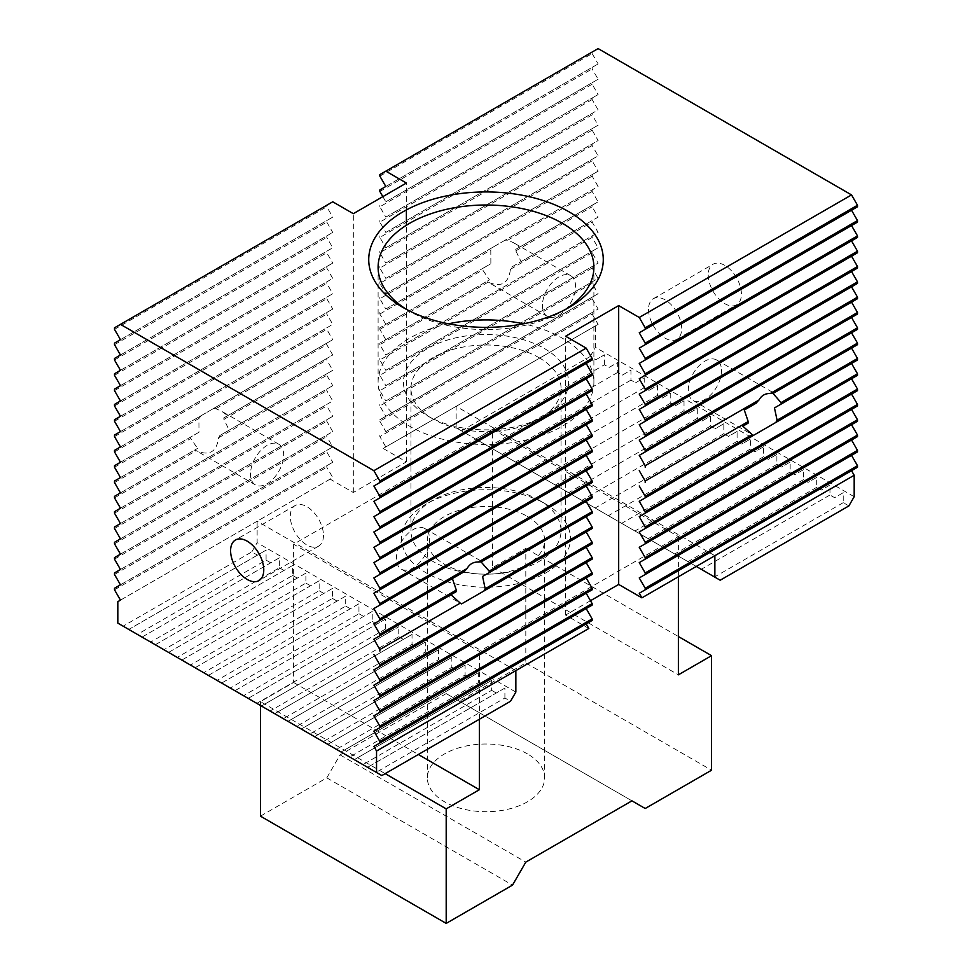<?xml version="1.0" encoding="UTF-8"?>
<svg xmlns="http://www.w3.org/2000/svg" width="972" height="972" viewBox="0 0 972 972"><rect width="100%" height="100%" fill="white"/><g stroke="black" fill="none" stroke-linecap="round" stroke-linejoin="round"><path stroke-width="0.73" stroke-dasharray="4.86 3.65" d="M539.071 357.696A75.051 43.327 180 0 1 561.051 388.326A75.051 43.327 180 0 1 539.071 418.968A75.051 43.327 180 0 1 432.929 418.968A75.051 43.327 180 0 1 410.949 388.326A75.051 43.327 180 0 1 457.277 348.292A75.051 43.327 180 0 1 539.071 357.696M544.381 348.498A82.559 47.664 180 0 1 544.381 415.907A82.559 47.664 180 0 1 427.619 415.907A82.559 47.664 180 0 1 427.619 348.498A82.559 47.664 180 0 1 544.381 348.498M592.142 298.708L379.858 421.277L379.858 419.734L592.142 297.177L592.142 298.708L598.12 309.047L592.142 312.498L592.142 314.029L379.858 436.586L385.823 446.938L383.175 448.469L406.393 461.87L353.322 492.512L330.103 479.111L332.752 477.568L326.786 467.228L326.786 465.697L332.752 462.259L326.786 451.907L326.786 450.376L332.752 446.938L326.786 436.586L326.786 435.055L332.752 431.617L326.786 421.265L326.786 419.734L332.752 416.295L326.786 405.956L326.786 404.413L332.752 400.974L326.786 390.635L326.786 389.092L332.752 385.653L326.786 375.313L326.786 373.783L332.752 370.332L326.786 359.992L326.786 358.461L332.752 355.011L326.786 344.671L326.786 343.14L332.752 339.69L326.786 329.35L326.786 327.819L332.752 324.369L326.786 314.029L326.786 312.498L332.752 309.047L326.786 298.708L326.786 297.177L332.752 293.726L326.786 283.387L326.786 281.856L332.752 278.405L326.786 268.065L326.786 266.535L332.752 263.084L326.786 252.744L326.786 251.213L332.752 247.763L326.786 237.423L326.786 235.892L332.752 232.442L326.786 222.102L326.786 220.571L332.752 217.12L326.786 206.781L326.786 205.25L332.752 201.799M353.322 492.512L353.322 213.682M114.502 574.476L326.786 451.907M114.502 572.945L326.786 450.376M504.93 240.291L493.606 246.815A23.45 13.547 120 0 0 490.799 249.974L490.872 263.716L482.841 268.357A23.45 13.547 120 0 0 482.707 269.961L489.414 279.887L486.814 281.394A23.45 13.547 120 0 0 487.543 281.868A23.45 13.547 120 0 0 488.114 282.172C501.236 287.724 508.672 283.435 510.422 269.28A23.45 13.547 120 0 0 511.734 266.996L521.065 261.614L515.828 250.849A23.45 13.547 120 0 0 515.695 249.391L519.607 247.131L513.532 242.708L507.736 240.206A23.45 13.547 120 0 0 504.93 240.291L592.142 189.929L592.142 191.46L598.12 201.811L592.142 205.25L592.142 206.781L598.12 217.12L592.142 220.571L592.142 222.102L598.12 232.442L592.142 235.892L592.142 237.423L598.12 247.763L592.142 251.213L592.142 252.744L598.12 263.084L592.142 266.535L592.142 268.065L598.12 278.405L592.142 281.856L592.142 283.387L598.12 293.726L592.142 297.177M507.736 240.206L592.142 191.46M848.884 505.914L843.234 502.658L843.234 492.707L834.62 497.688L829.967 495.003L829.967 485.04L821.352 490.022L816.699 487.337L816.699 477.386L808.084 482.367L803.431 479.682L803.431 469.719L794.817 474.701L790.163 472.015L790.163 462.065L781.549 467.046L776.895 464.361L776.895 454.398L768.281 459.379L763.628 456.706L763.628 446.743L755.013 451.725L750.36 449.04L750.36 439.077L741.745 444.058L737.092 441.385L737.092 431.422L728.478 436.404L723.824 433.719L723.824 423.756L715.21 428.737L710.556 426.064L710.556 416.101L701.93 421.083L697.288 418.397L697.288 408.447L688.662 413.416L684.021 410.743L684.021 400.78L675.394 405.761L670.753 403.076L670.753 393.125L662.126 398.095L657.485 395.422L657.485 385.459L648.859 390.44L644.217 387.755L644.217 377.804L635.591 382.786L630.949 380.101L630.949 370.138L622.323 375.119L617.682 372.434L617.682 362.483L609.055 367.465L604.414 364.779L475.721 439.077L720.179 580.223M609.055 367.465L617.682 362.483M201.714 415.348A23.45 13.547 120 0 0 198.908 418.495L198.981 432.248L190.949 436.878A23.45 13.547 120 0 0 190.816 438.493L197.523 448.408L194.91 449.915A23.45 13.547 120 0 0 195.651 450.388A23.45 13.547 120 0 0 196.223 450.692C209.345 456.245 216.78 451.956 218.53 437.813A23.45 13.547 120 0 0 219.83 435.529L229.161 430.134L223.925 419.369A23.45 13.547 120 0 0 223.791 417.911L227.703 415.664L221.64 411.229L215.833 408.726A23.45 13.547 120 0 0 213.026 408.811L114.502 465.697M114.502 467.228L198.908 418.495M604.414 364.779L604.414 354.816L595.787 359.798L590.15 356.542L461.457 430.851L475.721 439.077M595.787 359.798L604.414 354.816M257.459 555.134L128.766 629.443L123.116 626.187L251.821 551.877L257.459 555.134L266.085 550.152L128.766 629.443L137.38 634.412L266.085 560.115L266.085 550.152M390.137 631.739L261.444 706.037L256.79 703.364L385.495 629.054L390.137 631.739L398.763 626.758L261.444 706.037L270.07 711.018L398.763 636.709L398.763 626.758M381.85 775.559L376.213 772.303L504.905 697.993L510.543 701.249M429.575 538.099A23.45 13.547 -60 0 1 419.831 562.351A23.45 13.547 -60 0 1 401.302 569.13A23.45 13.547 -60 0 1 397.427 564.331A23.45 13.547 -60 0 1 396.442 558.39A23.45 13.547 -60 0 1 398.301 548.5A23.45 13.547 -60 0 1 424.752 528.501A23.45 13.547 -60 0 1 429.575 538.099M721.479 369.579A23.45 13.547 -60 0 1 711.723 393.83A23.45 13.547 -60 0 1 693.194 400.598A23.45 13.547 -60 0 1 689.318 395.798A23.45 13.547 -60 0 1 688.334 389.869A23.45 13.547 -60 0 1 690.193 379.979A23.45 13.547 -60 0 1 716.643 359.98A23.45 13.547 -60 0 1 721.479 369.579M250.521 472.963A23.45 13.547 120 0 0 255.357 484.858A23.45 13.547 120 0 0 273.424 478.576A23.45 13.547 120 0 0 283.666 454.969A23.45 13.547 120 0 0 278.806 444.24A23.45 13.547 120 0 0 261.201 450.048A23.45 13.547 120 0 0 250.521 472.963M542.425 304.43A23.45 13.547 120 0 0 547.248 316.337A23.45 13.547 120 0 0 565.315 310.056A23.45 13.547 120 0 0 575.558 286.448A23.45 13.547 120 0 0 570.698 275.708A23.45 13.547 120 0 0 553.092 281.516A23.45 13.547 120 0 0 542.425 304.43M323.469 535.402A23.45 13.547 60 0 1 318.609 546.143A23.45 13.547 60 0 1 300.53 539.861A23.45 13.547 60 0 1 290.3 516.254A23.45 13.547 60 0 1 295.16 505.525A23.45 13.547 60 0 1 313.227 511.807A23.45 13.547 60 0 1 323.469 535.402M648.531 309.436A23.45 13.547 -120 0 0 652.905 324.903A23.45 13.547 -120 0 0 661.264 335.401A23.45 13.547 -120 0 0 676.84 339.313A23.45 13.547 -120 0 0 681.7 328.585A23.45 13.547 -120 0 0 681.251 323.858A23.45 13.547 -120 0 0 676.33 311.38A23.45 13.547 -120 0 0 653.391 298.696A23.45 13.547 -120 0 0 648.531 309.436M708.236 274.967A23.45 13.547 -120 0 0 718.478 298.562A23.45 13.547 -120 0 0 736.545 304.844A23.45 13.547 -120 0 0 740.956 289.389A23.45 13.547 -120 0 0 736.047 276.911A23.45 13.547 -120 0 0 713.096 264.226A23.45 13.547 -120 0 0 708.236 274.967M406.527 309.424A107.892 62.293 0 0 0 409.71 311.344L409.71 311.344A107.892 62.293 0 0 0 562.29 311.344A107.892 62.293 0 0 0 565.473 309.424M448.517 323.798A107.892 62.293 0 0 0 409.71 338.159A107.892 62.293 0 0 0 378.108 382.203A107.892 62.293 0 0 0 451.458 441.215A107.892 62.293 0 0 0 473.085 444.046A107.892 62.293 0 0 0 499.717 443.985A107.892 62.293 0 0 0 539.691 436.234A107.892 62.293 0 0 0 593.892 382.203A107.892 62.293 0 0 0 523.483 323.798M539.071 500.167A75.051 43.327 0 0 0 432.929 500.167A75.051 43.327 0 0 0 410.949 530.809A75.051 43.327 0 0 0 432.929 561.452A75.051 43.327 0 0 0 486.571 574.148A75.051 43.327 0 0 0 522.681 568.62A75.051 43.327 0 0 0 551.476 551.987A75.051 43.327 0 0 0 561.051 531.137A75.051 43.327 0 0 0 561.051 530.809A75.051 43.327 0 0 0 539.071 500.167L545.705 504.006A84.443 48.746 0 0 0 426.295 504.006A84.443 48.746 0 0 0 402.651 530.676A84.443 48.746 0 0 0 426.295 572.945A84.443 48.746 0 0 0 490.581 587.149A84.443 48.746 0 0 0 528.428 580.624A84.443 48.746 0 0 0 559.009 562.97A84.443 48.746 0 0 0 545.705 504.006M714.87 555.705L456.147 406.332L456.147 427.777L696.292 566.433M515.853 692.064L257.13 542.68L257.13 521.235L330.103 479.111M515.853 670.607L257.13 521.235L117.819 601.668M383.175 448.469L598.12 324.369L592.142 314.029M590.49 600.708L565.607 615.069L588.825 628.483M117.819 623.113L123.116 626.187M251.821 551.877L257.13 542.68M385.495 629.054L385.495 619.091L248.176 698.382L256.79 703.364M385.495 619.091L248.176 698.382L243.522 695.697L372.227 621.4L372.227 611.437L234.908 690.715L243.522 695.697M412.031 634.412L274.712 713.703L283.338 718.673L412.031 644.375L412.031 634.412L274.712 713.703L270.07 711.018M425.299 642.079L287.979 721.358L296.606 726.339L425.299 652.03L425.299 642.079L287.979 721.358L283.338 718.673M438.566 649.733L301.247 729.024L309.874 733.994L438.566 659.696L438.566 649.733L301.247 729.024L296.606 726.339M451.834 657.4L314.515 736.679L323.141 741.66L451.834 667.351L451.834 657.4L314.515 736.679L309.874 733.994M465.102 665.055L327.783 744.345L336.409 749.315L465.102 675.018L465.102 665.055L327.783 744.345L323.141 741.66M478.37 672.721L341.05 752L349.677 756.981L478.37 682.672L478.37 672.721L341.05 752L336.409 749.315M491.638 680.376L354.318 759.654L362.945 764.636L491.638 690.339L491.638 680.376L354.318 759.654L349.677 756.981M504.905 697.993L504.905 688.042L367.586 767.321L376.213 772.303M504.905 688.042L367.586 767.321L362.945 764.636M372.227 611.437L234.908 690.715L230.255 688.042L358.96 613.733L358.96 603.77L221.64 683.061L230.255 688.042M358.96 603.77L221.64 683.061L216.987 680.376L345.692 606.078L345.692 596.115L208.373 675.394L216.987 680.376M345.692 596.115L208.373 675.394L203.719 672.721L332.424 598.412L332.424 588.461L195.105 667.74L203.719 672.721M332.424 588.461L195.105 667.74L190.451 665.055L319.156 590.757L319.156 580.794L181.837 660.073L190.451 665.055M319.156 580.794L181.837 660.073L177.183 657.4L305.888 583.091L305.888 573.14L168.569 652.419L177.183 657.4M305.888 573.14L168.569 652.419L163.916 649.733L292.621 575.436L292.621 565.473L155.301 644.752L163.916 649.733M292.621 565.473L155.301 644.752L150.648 642.079L279.353 567.77L279.353 557.819L142.034 637.097L150.648 642.079M279.353 557.819L142.034 637.097L137.38 634.412M598.12 48.6L592.142 52.051L592.142 53.582L598.12 63.921L592.142 67.372L592.142 68.903L598.12 79.242L592.142 82.693L592.142 84.224L598.12 94.563L592.142 98.014L592.142 99.545L598.12 109.885L592.142 113.335L592.142 114.866L598.12 125.206L592.142 128.644L592.142 130.187L598.12 140.527L592.142 143.965L592.142 145.508L598.12 155.848L592.142 159.286L592.142 160.817L598.12 171.169L592.142 174.608L592.142 176.139L598.12 186.49L592.142 189.929M379.858 174.608L592.142 52.051M379.858 176.139L592.142 53.582M385.823 186.478L598.12 63.921M379.858 189.929L592.142 67.372M382.847 196.636L385.823 201.799L598.12 79.242M379.858 191.46L592.142 68.903M385.823 201.799L592.142 82.693M592.142 84.224L379.858 206.781L385.823 217.12L598.12 94.563M385.823 217.12L592.142 98.014M592.142 99.545L379.858 222.102L385.823 232.442L598.12 109.885M385.823 232.442L592.142 113.335M592.142 114.866L379.858 237.423L385.823 247.763L598.12 125.206M385.823 247.763L592.142 128.644M592.142 130.187L379.858 252.744L385.823 263.084L598.12 140.527M385.823 263.084L592.142 143.965M592.142 145.508L379.858 268.065L385.823 278.405L598.12 155.848M385.823 278.405L592.142 159.286M592.142 160.817L379.858 283.387L385.823 293.726L598.12 171.169M385.823 293.726L592.142 174.608M592.142 176.139L379.858 298.708L385.823 309.047L598.12 186.49M385.823 309.047L493.606 246.815M120.467 477.568L198.981 432.248M379.858 312.498L379.858 314.029L385.823 324.369L379.858 327.819L482.841 268.357M385.823 324.369L490.872 263.716M120.467 492.889L197.523 448.408M114.502 482.549L190.816 438.493M379.858 327.819L379.858 329.35L385.823 339.69L379.858 343.14L486.814 281.394M385.823 339.69L489.414 279.887M488.114 282.172L379.858 344.671L385.823 355.011L598.12 232.442M510.422 269.28L592.142 222.102M385.823 355.011L592.142 235.892M592.142 237.423L379.858 359.992L385.823 370.332L598.12 247.763M385.823 370.332L592.142 251.213M592.142 252.744L379.858 375.313L385.823 385.653L598.12 263.084M385.823 385.653L592.142 266.535M592.142 268.065L379.858 390.635L385.823 400.974L598.12 278.405M385.823 400.974L592.142 281.856M592.142 283.387L379.858 405.956L385.823 416.295L598.12 293.726M385.823 416.295L379.858 419.734M379.858 421.277L385.823 431.617L598.12 309.047M385.823 431.617L592.142 312.498M385.823 446.938L598.12 324.369M851.533 210.231L857.498 206.781M851.533 225.553L857.498 222.102M851.533 240.874L857.498 237.423M851.533 256.195L857.498 252.744M851.533 271.516L857.498 268.065M851.533 286.837L857.498 283.387M851.533 302.158L857.498 298.708M851.533 317.48L857.498 314.029M851.533 332.801L857.498 329.35M851.533 378.752L857.498 375.313M851.533 394.073L857.498 390.635M851.533 409.394L857.498 405.956M851.533 424.715L857.498 421.265M851.533 440.037L857.498 436.586M851.533 455.358L857.498 451.907M851.533 470.679L857.498 467.228M565.607 615.069L565.607 336.239M586.177 363.431L592.142 359.992M586.177 378.752L592.142 375.301M586.177 394.073L592.142 390.623M586.177 409.394L592.142 405.944M586.177 424.715L592.142 421.265M586.177 440.037L592.142 436.586M586.177 455.358L592.142 451.907M586.177 470.679L592.142 467.228M586.177 486L592.142 482.549M586.177 501.321L592.142 497.871M586.177 516.642L592.142 513.192M586.177 531.963L592.142 528.513M586.177 547.285L592.142 543.834M586.177 562.606L592.142 559.155M586.177 577.927L592.142 574.476M586.177 593.248L592.142 589.797M586.177 608.557L592.142 605.119M586.177 623.878L592.142 620.44M379.858 206.781L379.858 205.25M379.858 222.102L379.858 220.571M379.858 237.423L379.858 235.892M379.858 252.744L379.858 251.213M379.858 268.065L379.858 266.535M379.858 283.387L379.858 281.856M379.858 298.708L379.858 297.177M379.858 344.671L379.858 343.14M379.858 359.992L379.858 358.461M379.858 375.313L379.858 373.783M379.858 390.635L379.858 389.104M379.858 405.956L379.858 404.413M379.858 436.586L379.858 435.055M406.393 461.87L406.393 225.249M406.393 209.916L406.393 183.04M120.467 600.137L332.752 477.568M114.502 589.797L326.786 467.228M114.502 588.267L326.786 465.697M120.467 584.816L332.752 462.259M120.467 569.495L332.752 446.938M114.502 559.155L326.786 436.586M114.502 557.624L326.786 435.055M120.467 554.174L332.752 431.617M114.502 543.834L326.786 421.265M114.502 542.303L326.786 419.734M120.467 538.853L332.752 416.295M114.502 528.513L326.786 405.956M114.502 526.982L326.786 404.413M120.467 523.531L332.752 400.974M114.502 513.192L326.786 390.635M114.502 511.661L326.786 389.092M120.467 508.21L332.752 385.653M114.502 497.871L196.223 450.692M218.53 437.813L326.786 375.313M229.161 430.134L332.752 370.332M223.925 419.369L326.786 359.992M379.858 329.35L482.707 269.961M219.83 435.529L326.786 373.783M227.703 415.664L332.752 355.011M215.833 408.726L326.786 344.671M379.858 314.029L490.799 249.974M223.791 417.911L326.786 358.461M120.467 462.247L332.752 339.69M114.502 451.907L326.786 329.35M213.026 408.811L326.786 343.14M114.502 450.376L326.786 327.819M120.467 446.926L332.752 324.369M114.502 436.586L326.786 314.029M114.502 435.055L326.786 312.498M120.467 431.604L332.752 309.047M114.502 421.265L326.786 298.708M114.502 419.734L326.786 297.177M120.467 416.295L332.752 293.726M114.502 405.944L326.786 283.387M114.502 404.413L326.786 281.856M120.467 400.974L332.752 278.405M114.502 390.623L326.786 268.065M114.502 389.092L326.786 266.535M120.467 385.653L332.752 263.084M114.502 375.301L326.786 252.744M114.502 373.77L326.786 251.213M120.467 370.332L332.752 247.763M114.502 359.992L326.786 237.423M114.502 358.449L326.786 235.892M120.467 355.011L332.752 232.442M114.502 344.671L326.786 222.102M114.502 343.128L326.786 220.571M120.467 339.69L332.752 217.12M114.502 329.35L326.786 206.781M114.502 327.819L326.786 205.25M854.181 496.728L595.459 347.356L595.459 325.899M851.533 348.11L857.498 344.671M851.533 363.431L857.498 359.992M590.15 356.542L595.459 347.356M456.147 427.777L461.457 430.851M114.502 496.34L194.91 449.915M511.734 266.996L592.142 220.571M515.828 250.849L592.142 206.781M521.065 261.614L598.12 217.12M515.695 249.391L592.142 205.25M114.502 481.019L190.949 436.878M519.607 247.131L598.12 201.811M491.638 690.339L496.279 693.012M478.37 682.672L483.011 685.357M465.102 675.018L469.743 677.691M451.834 667.351L456.476 670.036M438.566 659.696L443.208 662.382M425.299 652.03L429.94 654.715M412.031 644.375L416.672 647.06M398.763 636.709L403.404 639.394M372.227 621.4L376.869 624.073M358.96 613.733L363.601 616.418M345.692 606.078L350.333 608.751M332.424 598.412L337.065 601.097M319.156 590.757L323.798 593.43M305.888 583.091L310.53 585.776M292.621 575.436L297.262 578.109M279.353 567.77L283.994 570.455M266.085 560.115L270.726 562.788M617.682 372.434L488.989 446.743M622.323 375.119L630.949 370.138M630.949 380.101L502.257 454.398M635.591 382.786L644.217 377.804M644.217 387.755L515.525 462.065M648.859 390.44L657.485 385.459M657.485 395.422L528.792 469.719M662.126 398.095L670.753 393.125M670.753 403.076L542.06 477.386M675.394 405.761L684.021 400.78M684.021 410.743L555.328 485.04M688.662 413.416L697.288 408.447M697.288 418.397L568.596 492.707M701.93 421.083L710.556 416.101M710.556 426.064L581.864 500.361M843.234 492.707L834.62 497.688M843.234 502.658L714.542 576.967M829.967 485.04L821.352 490.022M829.967 495.003L701.274 569.3M816.699 477.386L808.084 482.367M816.699 487.337L688.006 561.646M803.431 469.719L794.817 474.701M803.431 479.682L674.738 553.979M790.163 462.065L781.549 467.046M790.163 472.015L661.47 546.325M776.895 454.398L768.281 459.379M776.895 464.361L648.202 538.67M763.628 446.743L755.013 451.725M763.628 456.706L634.935 531.004M750.36 439.077L741.745 444.058M750.36 449.04L621.667 523.349M737.092 431.422L728.478 436.404M737.092 441.385L608.399 515.682M723.824 423.756L715.21 428.737M723.824 433.719L595.131 508.028M409.71 311.344L403.076 307.517L409.71 311.344M527.468 516.448A58.636 33.85 180 0 1 544.636 540.383A58.636 33.85 180 0 1 486 574.245A58.636 33.85 180 0 1 427.364 540.383A58.636 33.85 180 0 1 463.559 509.109A58.636 33.85 180 0 1 527.468 516.448M527.468 753.92A58.636 33.85 0 0 0 463.559 746.581A58.636 33.85 0 0 0 427.364 777.855A58.636 33.85 0 0 0 486 811.705A58.636 33.85 0 0 0 544.636 777.855A58.636 33.85 0 0 0 527.468 753.92M260.447 816.152L326.786 777.855L340.054 754.88L446.197 693.595L631.946 800.843M340.054 754.88L525.803 862.115M326.786 777.855L512.536 885.103M446.197 693.595L459.464 701.249L525.803 662.953L525.803 548.427L492.634 567.587L492.634 429.32L293.617 544.223L293.617 682.49L260.447 701.638L385.167 773.639M260.447 701.638L260.447 705.465M459.464 701.249L645.214 808.497M525.803 662.953L711.553 770.201M525.803 548.427L678.383 636.526M492.634 429.32L678.383 536.556L479.366 651.459L293.617 544.223M678.383 536.556L678.383 576.773M479.366 719.256L479.366 651.459M293.617 682.49L418.337 754.491M492.634 567.587L678.383 674.823M539.071 418.968L544.381 415.907M432.929 418.968L427.619 415.907M401.302 569.13L461.007 603.6M424.752 528.501L481.918 561.512M693.194 400.598L752.899 435.067M716.643 359.98L773.821 392.98M278.806 444.24L221.64 411.229M255.357 484.858L195.651 450.388M570.698 275.708L513.532 242.708M547.248 316.337L487.543 281.868M295.16 505.525L235.455 539.995M318.609 546.143L258.904 580.612M676.84 339.313L736.545 304.844M653.391 298.696L713.096 264.226M593.892 382.203L593.892 267.3M378.108 382.203L378.108 267.3M561.051 530.809L561.051 388.326M410.949 530.809L410.949 388.326M432.929 500.167L426.295 504.006M562.29 311.344L568.924 307.517M544.636 777.855L544.636 540.383M427.364 777.855L427.364 540.383"/><path stroke-width="1.46" d="M382.847 196.636L379.858 191.46L379.858 189.929L385.823 186.478L379.858 176.139L379.858 174.608L385.823 171.157L406.393 183.04L353.322 213.682L332.752 201.799L114.502 327.819L114.502 329.35L120.467 339.69L114.502 343.128L114.502 344.671L120.467 355.011L114.502 358.449L114.502 359.992L120.467 370.332L114.502 373.77L114.502 375.301L120.467 385.653L114.502 389.092L114.502 390.623L120.467 400.974L114.502 404.413L114.502 405.944L120.467 416.295L114.502 419.734L114.502 421.265L120.467 431.604L114.502 435.055L114.502 436.586L120.467 446.926L114.502 450.376L114.502 451.907L120.467 462.247L114.502 465.697L114.502 467.228L120.467 477.568L114.502 481.019L114.502 482.549L120.467 492.889L114.502 496.34L114.502 497.871L120.467 508.21L114.502 511.661L114.502 513.192L120.467 523.531L114.502 526.982L114.502 528.513L120.467 538.853L114.502 542.303L114.502 543.834L120.467 554.174L114.502 557.624L114.502 559.155L120.467 569.495L114.502 572.945L114.502 574.476L120.467 584.816L114.502 588.267L114.502 589.797L120.467 600.137L117.819 601.668L117.819 623.113L376.541 772.497L376.541 751.04L373.88 746.447L586.177 623.878L588.825 628.483L515.853 670.607L515.853 692.064L510.543 701.249L381.85 775.559L376.541 772.497M489.293 572.581L482.586 576.445L485.186 588.728A23.45 13.547 -60 0 1 483.886 591.012L461.579 603.891A23.45 13.547 -60 0 1 461.007 603.6A23.45 13.547 -60 0 1 460.266 603.114L450.935 594.718L456.172 591.693A23.45 13.547 -60 0 1 456.305 590.077L452.393 578.559L464.264 571.694A23.45 13.547 -60 0 1 467.07 568.547C469.525 564.088 473.303 561.913 478.394 562.01A23.45 13.547 -60 0 1 481.201 561.925L481.918 561.512L481.128 561.974L489.159 571.123A23.45 13.547 -60 0 1 489.293 572.581L592.142 513.192L592.142 511.661L586.177 501.321L481.128 561.974M781.184 404.048L774.477 407.924L777.09 420.208A23.45 13.547 -60 0 1 775.778 422.492L753.47 435.371A23.45 13.547 -60 0 1 752.899 435.067A23.45 13.547 -60 0 1 752.17 434.593L742.839 426.186L748.076 423.172A23.45 13.547 -60 0 1 748.209 421.556L744.297 410.026L756.167 403.173A23.45 13.547 -60 0 1 758.974 400.027C761.416 395.555 765.195 393.381 770.286 393.49A23.45 13.547 -60 0 1 773.092 393.405L773.821 392.98L773.019 393.441L781.051 402.602A23.45 13.547 -60 0 1 781.184 404.048L857.498 359.992L857.498 358.461L851.533 348.11L773.019 393.441M263.764 569.871A23.45 13.547 60 0 1 258.904 580.612A23.45 13.547 60 0 1 235.455 567.077A23.45 13.547 60 0 1 235.455 539.995A23.45 13.547 60 0 1 253.522 546.276A23.45 13.547 60 0 1 263.764 569.871M565.473 309.424A107.892 62.293 0 0 0 593.892 267.3A107.892 62.293 0 0 0 527.286 209.745A107.892 62.293 0 0 0 409.71 223.256A107.892 62.293 0 0 0 378.108 267.3A107.892 62.293 0 0 0 406.527 309.424M523.483 323.798A107.892 62.293 0 0 0 448.517 323.798M696.292 566.433L714.87 577.161L714.87 555.705L641.897 597.841L618.678 584.439L590.49 600.708M515.853 670.607L376.541 751.04M385.823 171.157L598.12 48.6L851.533 194.91L639.248 317.467L645.214 327.819L857.498 205.25L851.533 194.91M639.248 332.788L645.214 343.128L857.498 220.571L851.533 210.231L639.248 332.788L857.498 206.781L857.498 205.25M639.248 348.11L645.214 358.449L857.498 235.892L851.533 225.553L639.248 348.11L857.498 222.102L857.498 220.571M639.248 363.431L645.214 373.77L857.498 251.213L851.533 240.874L639.248 363.431L857.498 237.423L857.498 235.892M639.248 378.752L645.214 389.092L857.498 266.535L851.533 256.195L639.248 378.752L857.498 252.744L857.498 251.213M639.248 394.073L645.214 404.413L857.498 281.856L851.533 271.516L639.248 394.073L857.498 268.065L857.498 266.535M639.248 409.394L645.214 419.734L857.498 297.177L851.533 286.837L639.248 409.394L857.498 283.387L857.498 281.856M639.248 424.715L645.214 435.055L857.498 312.498L851.533 302.158L639.248 424.715L857.498 298.708L857.498 297.177M639.248 440.037L645.214 450.376L857.498 327.819L851.533 317.48L639.248 440.037L857.498 314.029L857.498 312.498M770.286 393.49L857.498 343.14L851.533 332.801L639.248 455.358L857.498 329.35L857.498 327.819M639.248 455.358L645.214 465.697L758.974 400.027M744.297 410.026L756.167 403.173M456.305 590.077L379.858 634.218L373.88 623.878L452.393 578.559M742.839 426.186L748.076 423.172M460.266 603.114L379.858 649.539L373.88 639.199L450.935 594.718M639.248 501.321L645.214 511.661L857.498 389.092L851.533 378.752L639.248 501.321L753.47 435.371M775.778 422.492L857.498 375.313L857.498 373.783L851.533 363.431L774.477 407.924M639.248 516.642L645.214 526.982L857.498 404.413L851.533 394.073L639.248 516.642L857.498 390.635L857.498 389.092M639.248 531.963L645.214 542.303L857.498 419.734L851.533 409.394L639.248 531.963L857.498 405.956L857.498 404.413M639.248 547.285L645.214 557.624L857.498 435.055L851.533 424.715L639.248 547.285L857.498 421.265L857.498 419.734M639.248 562.606L645.214 572.945L857.498 450.376L851.533 440.037L639.248 562.606L857.498 436.586L857.498 435.055M639.248 577.927L645.214 588.267L857.498 465.697L851.533 455.358L639.248 577.927L857.498 451.907L857.498 450.376M714.87 555.705L854.181 475.272L851.533 470.679L639.248 593.248L857.498 467.228L857.498 465.697M639.248 593.248L641.897 597.841M618.678 584.439L618.678 305.597L565.607 336.239L586.177 348.11L592.142 358.449L592.142 359.992L373.88 486L586.177 363.431L592.142 373.77L592.142 375.301L373.88 501.321L586.177 378.752L592.142 389.092L592.142 390.623L373.88 516.642L586.177 394.073L592.142 404.413L592.142 405.944L373.88 531.963L586.177 409.394L592.142 419.734L592.142 421.265L373.88 547.285L586.177 424.715L592.142 435.055L592.142 436.586L373.88 562.594L586.177 440.037L592.142 450.376L592.142 451.907L373.88 577.915L586.177 455.358L592.142 465.697L592.142 467.228L373.88 593.236L586.177 470.679L592.142 481.019L592.142 482.549L373.88 608.557L586.177 486L592.142 496.34L592.142 497.871L481.201 561.925M483.886 591.012L592.142 528.513L592.142 526.982L586.177 516.642L482.586 576.445M373.88 746.447L592.142 620.44L592.142 618.909L379.858 741.466L373.88 731.126L592.142 605.119L592.142 603.588L379.858 726.145L373.88 715.805L592.142 589.797L592.142 588.267L379.858 710.824L373.88 700.484L592.142 574.476L592.142 572.945L379.858 695.502L373.88 685.163L592.142 559.155L592.142 557.624L379.858 680.181L373.88 669.842L592.142 543.834L592.142 542.303L586.177 531.963L461.579 603.891M592.142 557.624L586.177 547.285L373.88 669.842M592.142 572.945L586.177 562.606L373.88 685.163M592.142 588.267L586.177 577.927L373.88 700.484M592.142 603.588L586.177 593.248L373.88 715.805M592.142 618.909L586.177 608.557L373.88 731.126M639.248 317.467L618.678 305.597M645.214 589.797L645.214 588.267M645.214 574.476L645.214 572.945M645.214 559.155L645.214 557.624M645.214 543.834L645.214 542.303M645.214 528.513L645.214 526.982M645.214 513.192L645.214 511.661M645.214 497.871L645.214 496.34L752.17 434.593M639.248 486L645.214 496.34M645.214 482.549L645.214 481.019L748.209 421.556M639.248 470.679L645.214 481.019M645.214 467.228L645.214 465.697M645.214 451.907L645.214 450.376M645.214 436.586L645.214 435.055M645.214 421.265L645.214 419.734M645.214 405.944L645.214 404.413M645.214 390.623L645.214 389.092M645.214 375.301L645.214 373.77M645.214 359.992L645.214 358.449M645.214 344.671L645.214 343.128M645.214 329.35L645.214 327.819M406.393 225.249L406.393 209.916M373.88 654.521L379.858 664.86L592.142 542.303M485.186 588.728L592.142 526.982M489.159 571.123L592.142 511.661M478.394 562.01L592.142 496.34M467.07 568.547L379.858 618.897L373.88 608.557M373.88 593.236L379.858 603.588L592.142 481.019M373.88 577.915L379.858 588.267L592.142 465.697M373.88 562.594L379.858 572.945L592.142 450.376M373.88 547.285L379.858 557.624L592.142 435.055M373.88 531.963L379.858 542.303L592.142 419.734M373.88 516.642L379.858 526.982L592.142 404.413M373.88 501.321L379.858 511.661L592.142 389.092M373.88 486L379.858 496.34L592.142 373.77M120.467 324.369L373.88 470.679L379.858 481.019L592.142 358.449M373.88 470.679L586.177 348.11M379.858 741.466L379.858 742.997M379.858 481.019L379.858 482.549M379.858 496.34L379.858 497.871M379.858 511.661L379.858 513.192M379.858 526.982L379.858 528.513M379.858 542.303L379.858 543.834M379.858 557.624L379.858 559.155M379.858 572.945L379.858 574.476M379.858 588.267L379.858 589.797M379.858 603.588L379.858 605.119M379.858 664.86L379.858 666.391M379.858 680.181L379.858 681.712M379.858 695.502L379.858 697.033M379.858 710.824L379.858 712.355M379.858 726.145L379.858 727.676M403.076 307.517A117.272 67.712 0 0 0 568.924 307.517A117.272 67.712 0 0 0 568.924 211.762A117.272 67.712 0 0 0 403.076 211.762A117.272 67.712 0 0 0 403.076 307.517L403.076 307.517M854.181 475.272L854.181 496.728L848.884 505.914L720.179 580.223L714.87 577.161M379.858 649.539L379.858 651.07M373.88 639.199L456.172 591.693M379.858 634.218L379.858 635.761M373.88 623.878L464.264 571.694M379.858 618.897L379.858 620.44M857.498 343.14L857.498 344.671L773.092 393.405M777.09 420.208L857.498 373.783M781.051 402.602L857.498 358.461M678.383 636.526L711.553 655.675L711.553 770.201L645.214 808.497L631.946 800.843L525.803 862.115L512.536 885.103L446.197 923.4L260.447 816.152L260.447 705.465M385.167 773.639L446.197 808.874L446.197 923.4M678.383 576.773L678.383 674.823L711.553 655.675M446.197 808.874L479.366 789.726L479.366 719.256M418.337 754.491L479.366 789.726"/></g></svg>
